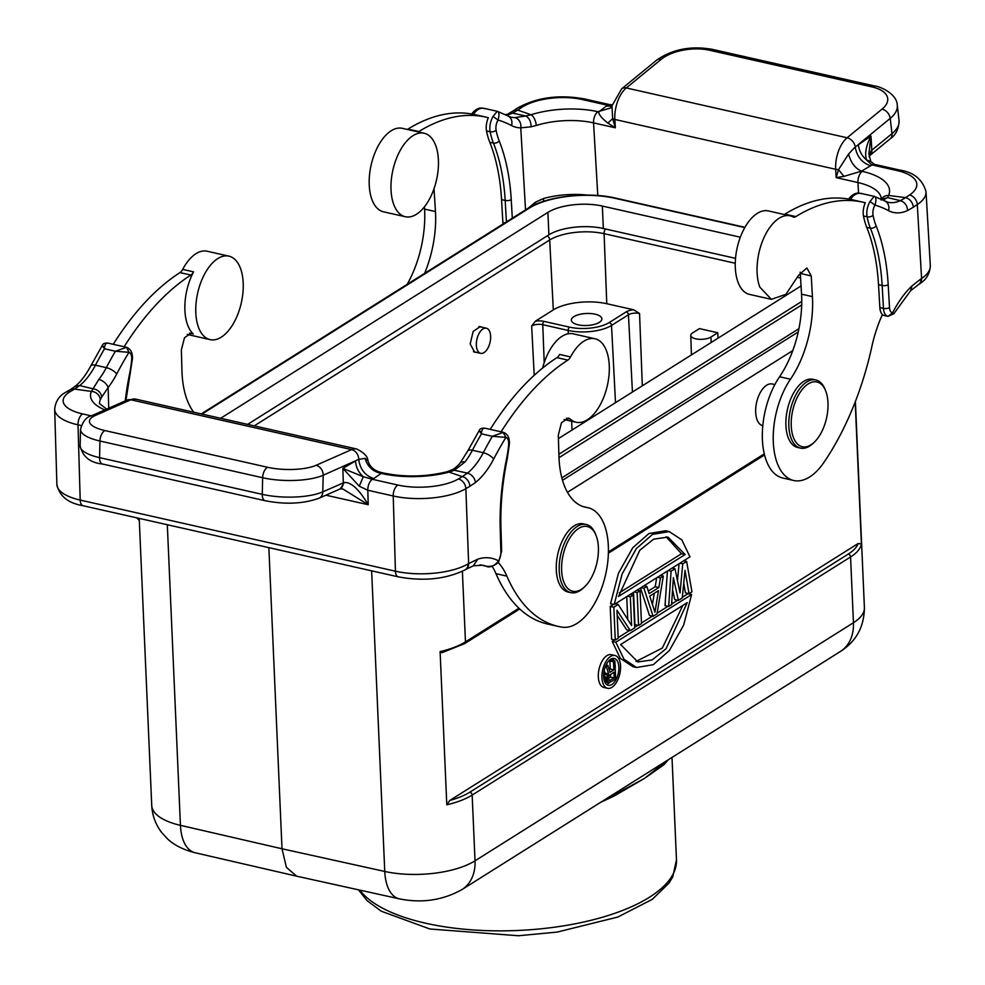 <?xml version="1.0" encoding="UTF-8"?>
<svg xmlns="http://www.w3.org/2000/svg" width="985" height="985" viewBox="0 0 985 985"><rect width="100%" height="100%" fill="white"/><g stroke="black" fill="none" stroke-linecap="round" stroke-linejoin="round"><path stroke-width="1.48" d="M534.202 375.322L531.666 325.998L535.397 321.184A10.626 4.186 177.5 0 1 544.102 321.406L569.527 327.143A28.663 11.291 -2.5 0 0 609.247 322.538L626.164 311.888A10.626 4.186 177.5 0 1 633.663 309.782L639.548 313.476A8.003 3.152 177.5 0 0 628.455 314.769L632.432 392.03M633.663 309.782L606.772 303.712A38.6 15.194 -2.5 0 0 553.299 309.918L535.397 321.184M481.406 327.094L480.261 326.601L473.169 331.416L470.177 343.962L474.61 352.187L475.903 352.261M573.898 316.628A15.28 6.021 177.5 0 1 590.938 313.562A15.28 6.021 177.5 0 1 601.884 318.857A15.28 6.021 177.5 0 1 599.323 322.366A15.28 6.021 177.5 0 1 582.344 325.432A15.28 6.021 177.5 0 1 571.349 320.187A15.28 6.021 177.5 0 1 573.898 316.628M717.782 332.745L710.936 337.055A11.02 4.334 -2.5 0 1 698.648 339.259A11.02 4.334 -2.5 0 1 690.756 335.454A11.02 4.334 -2.5 0 1 692.603 332.918L699.449 328.608L717.782 332.745L718.028 338.175M247.617 424.387L548.891 234.824A39.301 15.477 -2.5 0 1 603.337 228.508L735.524 258.341M220.628 418.293L547.906 212.378A39.301 15.477 177.5 0 1 602.352 206.062L740.338 237.2M801.064 285.933L558.421 438.596M567.471 492.328L792.777 350.574M600.345 802.516L644.264 778.532L668.396 759.694L663.939 764.705L644.264 778.532L614.295 795.942L600.456 802.443M443.336 652.07L441.908 652.723L440.11 651.627L446.796 804.807L449.813 800.436L858.169 543.498A62.88 24.76 -2.5 0 1 848.282 554.062A2.623 1.982 57.8 0 1 850.572 556.956L853.441 622.729L475.029 860.816A65.49 25.782 177.5 0 1 384.766 871.454L282.005 848.774L286.401 867.329L296.62 876.17M762.796 425.717A21.399 11.18 -77.3 0 1 757.034 419.622A21.399 11.18 -77.3 0 1 758.795 395.625A21.399 11.18 -77.3 0 1 772.228 383.99L774.863 384.581M855.202 401.954L861.395 543.942L858.169 543.498M296.473 876.133L195.116 852.751A43.66 23.098 -77 0 1 180.44 825.344L282.005 848.774L268.856 547.648M626.731 596.639L627.728 619.454M627.445 596.184L630.338 596.836L631.594 625.524L618.211 604.47L613.84 607.216L615.268 640.102L618.186 638.268L616.967 610.281L630.314 630.634L626.682 629.821L617.189 615.342M613.446 604.359L610.207 606.403L611.636 639.277L615.268 640.102M633.527 592.354L634.931 624.625L638.563 625.45L641.481 623.616L640.041 590.729L637.147 590.077M653.129 616.29L657.007 613.84L663.336 576.077L660.43 577.912L658.854 587.528L649.14 593.635L646.837 586.457L643.919 588.291L653.129 616.29L649.497 615.465L640.472 587.996M658.854 587.528L655.222 586.703L648.315 591.049M655.222 586.703L656.675 577.789M677.471 580.633L679.059 563.715M679.859 563.211L682.753 563.863L680.032 592.896L674.984 568.751L671.105 571.189L668.655 606.514L671.561 604.679L673.383 577.666L678.357 600.407L682.248 597.969L685.031 570.34L689.032 593.696L685.4 592.871L683.738 583.145M678.357 600.407L674.725 599.594L672.57 589.732M668.655 606.514L665.023 605.701L667.424 571.029M614.184 604.531L610.552 603.707L618.469 573.221L632.739 547.771L648.881 533.562L665.577 530.755L669.209 531.568L652.513 534.387L636.372 548.583L622.101 574.033L614.184 604.531L689.956 556.857L681.829 539.879L669.209 531.568M691.593 594.546L615.834 642.22L623.948 659.199L636.569 667.51L653.277 664.69L669.406 650.494L683.676 625.044L691.593 594.546L687.961 593.733L682.309 597.292M677.618 600.247L671.61 604.027M667.916 606.354L657.13 613.138M652.39 616.117L641.457 623M637.824 625.278L634.66 627.273M629.575 630.474L618.161 637.652M614.529 639.93L612.202 641.395L620.316 658.374L632.936 666.685L636.569 667.51M607.548 688.281L603.916 687.456A16.807 8.779 -77.3 0 1 598.314 676.917A16.807 8.779 -77.3 0 1 611.328 654.668L614.948 655.481A16.807 8.779 102.7 0 0 601.946 677.742A16.807 8.779 102.7 0 0 607.548 688.281A16.807 8.779 102.7 0 0 620.562 666.032A16.807 8.779 102.7 0 0 614.948 655.481M618.211 604.47L615.317 603.817M630.314 630.634L634.685 627.888L633.244 595.002L630.363 594.349M633.244 595.002L630.338 596.836M613.84 607.216L610.207 606.403M634.241 591.911L637.135 592.564L638.563 625.45M640.041 590.729L637.135 592.564M663.336 576.077L660.442 575.425M643.919 588.291L641.038 587.639M646.837 586.457L643.944 585.804M660.43 577.912L657.537 577.259M658.485 590.631L654.939 612.264L649.755 596.122L658.485 590.631M652.452 604.507L654.286 593.265M674.984 568.751L672.09 568.099M689.032 593.696L691.95 591.862L686.631 561.425L683.738 560.773M686.631 561.425L682.753 563.863M671.105 571.189L668.212 570.537M618.555 596.417L639.782 550.258L653.609 539.177L667.965 537.108L685.129 554.543L618.555 596.417M619.343 592.822L681.497 553.718L666.119 536.788M681.497 553.718L685.129 554.543M615.834 642.22L612.202 641.395M687.222 602.66L666.008 648.82L652.168 659.901L637.824 661.969L620.661 644.535L687.222 602.66M636.027 661.477L662.326 648.056L682.814 605.43M603.633 676.67A13.753 7.19 -77.3 0 1 614.283 658.472A13.753 7.19 -77.3 0 1 618.875 667.091A13.753 7.19 -77.3 0 1 608.225 685.301A13.753 7.19 -77.3 0 1 603.633 676.67M615.206 668.655A13.753 7.19 102.7 0 0 615.243 666.266A13.753 7.19 102.7 0 0 615.009 664.05M614.024 660.763A13.753 7.19 102.7 0 0 612.362 658.509M606.514 684.427A13.753 7.19 102.7 0 0 609.555 682.617M610.232 669.049L613.864 669.874L610.01 672.299L607.843 665.38L606.267 666.377L608.693 673.925L607.203 677.224L607.363 681.066L609.075 682.753L615.662 678.997L614.874 660.947L611.242 660.135L609.887 660.984L610.232 669.049L609.198 669.701M609.075 682.753L605.443 681.928L608.114 682.174M603.62 676.227L605.061 673.1L604.211 670.465M607.843 665.38L606.083 664.974M614.874 660.947L613.52 661.809L609.887 660.984M613.52 661.809L613.864 669.874M607.363 681.066L604.174 680.339M607.092 680.056L603.94 679.342M607.031 678.517L603.719 677.766M607.203 677.224L603.633 676.412M607.819 675.254L604.187 674.442M608.693 673.925L605.061 673.1M606.267 666.377L605.529 666.205M609.001 675.698L613.963 672.176L614.221 677.939L609.21 680.684L608.398 678.049L609.001 675.698M608.952 680.426L609.912 680.647M608.422 678.48L610.589 677.114L614.221 677.939M610.589 677.114L610.466 674.38M490.198 429.374A261.985 136.89 -77.3 0 1 556.968 357.641A8.73 4.568 102.7 0 0 559.652 354.465L570.549 356.915A8.73 4.568 -77.3 0 1 567.852 360.104A261.985 136.89 102.7 0 0 501.094 431.824M498.398 562.644A87.333 45.63 -77.3 0 1 506.869 576.126A200.854 104.952 102.7 0 0 558.31 626.435L547.414 623.985A200.854 104.952 -77.3 0 1 495.972 573.676A87.333 45.63 102.7 0 0 492.204 566.4M558.31 626.435A200.854 104.952 102.7 0 0 562.238 627.174A61.132 31.939 102.7 0 0 576.163 623.936A61.132 31.939 102.7 0 0 607.893 560.674A61.132 31.939 102.7 0 0 587.946 507.694A61.132 31.939 102.7 0 0 586.752 507.472A78.591 41.062 -77.3 0 1 585.213 507.176A78.591 41.062 -77.3 0 1 558.938 456.203L558.31 435.111L561.462 422.774L568.443 418.071L570.266 419.044A42.786 22.36 102.7 0 0 576.151 422.245A42.786 22.36 102.7 0 0 609.296 366.506A42.786 22.36 102.7 0 0 594.989 338.754A42.786 22.36 102.7 0 0 570.549 356.915M570.869 592.638L567.963 591.985A34.931 18.247 -77.3 0 1 556.279 569.33A34.931 18.247 -77.3 0 1 583.342 523.835L586.247 524.488A34.931 18.247 102.7 0 0 559.184 569.983A34.931 18.247 102.7 0 0 570.869 592.638A34.931 18.247 102.7 0 0 583.391 587.959L584.597 586.814A33.182 17.336 102.7 0 0 598.412 548.042A33.182 17.336 102.7 0 0 596.147 535.655A33.182 17.336 102.7 0 0 574.981 531.395A33.182 17.336 102.7 0 0 561.61 569.749A33.182 17.336 102.7 0 0 584.597 586.814M480.04 564.848L487.341 566.387C492.882 566.572 496.588 564.737 498.496 560.896C494.926 565.821 490.567 567.532 485.445 566.03L480.237 564.861M486.294 566.252C488.868 567.828 492.931 566.584 498.496 562.509L498.496 560.896A8.73 4.568 102.7 0 0 500.897 552.179L500.22 528.883A173.779 90.805 -77.3 0 1 506.647 458.382A62.88 32.85 102.7 0 0 508.629 444.641A8.73 4.568 102.7 0 0 505.921 437.402L492.365 436.306L503.335 432.341L485.174 428.241C482.81 427.946 481.579 429.817 481.468 433.843C478.969 430.482 478.636 429.743 480.495 431.664M475.533 482.478L469.833 486.331A8.73 6.686 59.5 0 0 462.334 476.605L467.518 473.096C471.938 474.585 474.61 477.713 475.533 482.478A69.861 36.507 -77.3 0 0 493.645 459.108A261.985 136.89 102.7 0 1 505.921 437.402L503.076 432.267M465.843 569.428A8.73 6.686 59.5 0 0 468.626 563.58L477.774 559.172L473.292 565.809L482.65 565.205A78.591 41.062 -77.3 0 1 485.445 566.03M473.514 565.735L465.794 569.465A8.73 6.686 59.5 0 1 465.511 569.613M484.94 428.179C481.714 427.946 479.806 428.734 479.227 430.531L467.752 450.97A8.73 3.374 27.6 0 1 472.394 450.256A270.715 141.446 -77.3 0 1 481.468 433.843L492.365 436.306A270.715 141.446 102.7 0 0 483.29 452.718L472.394 450.256A61.132 31.939 102.7 0 1 464.908 462.051L454.417 470.227L467.432 473.169A61.132 31.939 102.7 0 0 483.29 452.718A61.132 31.939 -77.3 0 1 467.518 473.096L454.307 470.301L464.908 462.051A8.73 4.974 -142.1 0 0 460.032 463.135C460.069 463.59 453.753 469.66 451.389 470.079L447.005 471.766C425.951 476.875 405.032 477.343 384.248 473.157L380.321 472.271L381.257 473.403L373.709 478.525C365.041 475.595 360.042 469.217 358.712 459.392L323.178 475.238L322.809 491.847L344.208 482.502C351.116 481.973 359.119 489.385 368.23 504.726L367.799 490.247L359.279 486.208L342.879 468.404L363.28 476.691L372.404 479.301A8.73 4.568 102.7 0 0 367.799 490.247L393.224 495.984A52.402 19.7 -1.7 0 0 465.856 488.683L469.833 486.331M344.208 482.502L340.379 488.831L319.066 498.201A8.73 6.944 -113.8 0 0 322.809 491.847A43.66 13.445 -178.7 0 1 262.269 494.359L99.571 457.643L99.941 441.021L262.638 477.737L262.269 494.359A8.73 4.568 102.7 0 0 262.269 495.073A8.73 4.568 102.7 0 0 265.187 500.737L102.489 464.021A8.73 4.568 -77.3 0 1 99.571 458.357A8.73 4.568 -77.3 0 1 99.571 457.643A43.66 13.445 -178.7 0 1 80.142 445.971L80.511 429.362A43.66 13.445 1.3 0 0 99.941 441.021A8.73 4.568 -77.3 0 1 104.964 430.58L267.661 467.296A34.931 10.749 1.3 0 0 316.099 465.289L351.62 449.603A8.73 6.944 66.2 0 1 358.712 459.392L365.053 458.345L367.897 460.685C367.848 456.609 364.105 452.706 356.668 448.988A25.327 13.236 102.7 0 0 351.62 449.603L130.82 399.775A25.327 13.236 -77.3 0 1 135.856 399.159L356.668 448.988M359.279 486.208L363.28 476.691C358.503 472.431 355.905 467.185 355.511 460.955L342.879 468.404L343.297 482.798A8.73 6.944 66.2 0 1 339.64 489.114M325.912 495.184L368.23 504.726L342.829 488.991L340.379 488.831M447.005 471.766A8.73 4.297 75 0 1 449.025 472.111A61.132 22.987 178.3 0 1 382.094 473.588L381.257 473.403C372.933 471.704 367.528 466.681 365.053 458.345M468.626 563.58L465.856 488.683A8.73 6.686 -120.5 0 0 458.357 478.956L462.334 476.605L449.025 472.111L454.307 470.301L451.352 470.091M467.752 450.97L460.032 463.135A8.73 4.974 -142.1 0 0 460.02 463.147M125.23 400.932A173.779 90.805 -77.3 0 1 129.675 373.364A62.88 32.85 102.7 0 0 131.67 359.574A8.73 4.568 102.7 0 0 128.961 352.334L126.572 347.323C130.857 349.072 132.79 353.012 132.384 359.119L125.932 400.612M126.117 347.212L108.215 343.174C105.838 342.879 104.607 344.75 104.508 348.788L115.405 351.239A270.715 141.446 102.7 0 0 106.318 367.651A8.73 3.374 27.6 0 1 116.686 374.054A261.985 136.89 102.7 0 1 128.961 352.334L115.405 351.239L126.585 347.336M116.686 374.054A69.861 36.507 -77.3 0 1 108.128 387.524A8.73 4.974 -142.1 0 0 98.832 379.447L91.445 391.427A8.73 7.954 25.1 0 1 100.273 399.873L101.763 397.004C100.926 392.276 97.835 389.494 92.516 388.656L79.662 385.566L74.478 389.087A8.73 6.686 59.5 0 0 70.28 389.654L66.303 391.993C59.408 395.391 55.529 401.141 54.68 409.255A52.402 19.7 -1.7 0 0 78 424.843L81.201 425.569M75.008 386.452L79.662 385.566A61.132 31.939 102.7 0 0 95.434 365.201A270.715 141.446 -77.3 0 1 104.508 348.788C101.997 345.415 101.677 344.688 103.536 346.597M113.238 344.307A261.985 136.89 -77.3 0 1 179.996 272.586A8.73 4.568 102.7 0 0 182.681 269.397A42.786 22.36 -77.3 0 1 207.133 251.237L228.914 256.149A42.786 22.36 102.7 0 0 197.135 295.635A42.786 22.36 102.7 0 0 210.076 339.628A42.786 22.36 102.7 0 0 241.867 300.154A42.786 22.36 102.7 0 0 228.914 256.149M210.076 339.628L187.199 334.408M139.304 520.486A200.854 104.952 -77.3 0 1 136.903 517.864M189.465 333.115L193.294 333.977A42.786 22.36 -77.3 0 1 186.239 293.173A42.786 22.36 -77.3 0 1 193.577 271.848A8.73 4.568 -77.3 0 1 190.893 275.037A261.985 136.89 102.7 0 0 124.135 346.757M193.195 333.89L191.447 332.992L184.466 337.756L181.351 350.069L181.966 371.148A78.591 41.062 -77.3 0 0 193.774 412.235M108.732 408.209L108.128 387.524L101.763 397.004M542.6 368.07A42.786 22.36 -77.3 0 1 573.196 333.841L594.989 338.754M596.147 535.655L595.543 534.104A34.931 18.247 102.7 0 0 586.247 524.488M793.688 480.495A61.132 31.939 102.7 0 0 810.384 476.494A61.132 31.939 102.7 0 0 823.842 462.507A200.854 104.952 102.7 0 0 871.91 346.375A87.333 45.63 -77.3 0 1 882.412 314.523A13.101 6.846 -77.3 0 1 879.851 307.554L878.509 284.677A169.42 88.515 102.7 0 0 866.738 227.301A67.239 35.14 -77.3 0 1 863.476 215.986A13.101 6.846 -77.3 0 1 863.205 213.757A13.101 6.846 -77.3 0 1 865.322 202.775A261.985 136.89 102.7 0 0 863.045 202.221A261.985 136.89 102.7 0 0 795.818 216.601A8.73 4.568 -77.3 0 1 793.578 217.082A8.73 4.568 -77.3 0 1 793.011 216.872A42.786 22.36 102.7 0 0 790.204 215.85A42.786 22.36 102.7 0 0 763.326 239.133A42.786 22.36 102.7 0 0 759.817 287.127L771.378 299.341L785.919 294.318L798.576 275.295L806.875 267.994L811.234 275.923L812.44 296.633A78.591 41.062 -77.3 0 1 790.462 379.225A61.132 31.939 102.7 0 0 773.262 441.095A61.132 31.939 102.7 0 0 793.688 480.495L782.792 478.033A61.132 31.939 -77.3 0 1 762.365 438.633A61.132 31.939 -77.3 0 1 779.566 376.762A78.591 41.062 102.7 0 0 801.544 294.17L800.214 272.155M784.195 214.496A8.73 4.568 102.7 0 0 784.922 214.139A261.985 136.89 -77.3 0 1 852.16 199.77L863.045 202.221M800.473 448.101L797.567 447.449A34.931 18.247 -77.3 0 1 788.135 437.475A34.931 18.247 -77.3 0 1 791.004 398.309A34.931 18.247 -77.3 0 1 812.945 379.299L815.851 379.951A34.931 18.247 102.7 0 0 793.91 398.962A34.931 18.247 102.7 0 0 791.041 438.128A34.931 18.247 102.7 0 0 800.473 448.101A34.931 18.247 102.7 0 0 812.994 443.41L814.201 442.277A33.182 17.336 102.7 0 0 825.886 391.451A33.182 17.336 102.7 0 0 825.75 391.119A33.182 17.336 102.7 0 0 800.842 391.328A33.182 17.336 102.7 0 0 793.344 437.254A33.182 17.336 102.7 0 0 814.201 442.277M862.097 193.614C861.383 194.537 856.888 189.859 849.489 197.899L851.877 197.443C855.029 193.676 858.686 192.469 862.86 193.811L874.151 196.36L887.978 202.257A61.132 31.939 -77.3 0 0 900.388 200.657L887.547 197.628L882.917 200.053M873.757 196.261C876.121 196.458 876.539 199.401 875.012 205.089L870.038 201.543L874.151 196.36M893.851 313.686L892.533 312.898L888.002 316.345L893.851 313.686L910.645 290.686L911.999 285.896L921.037 278.853A8.73 6.526 -123.8 0 1 918.66 284.443M870.038 201.543A13.101 6.846 102.7 0 0 866.837 214.582A13.101 6.846 102.7 0 0 867.108 216.811A67.239 35.14 102.7 0 0 870.383 228.151A169.42 88.515 -77.3 0 1 882.141 285.49L883.471 308.379A4.371 1.798 176.7 0 0 889.517 307.579A8.73 4.568 102.7 0 0 892.533 312.898L893.863 313.686M913.329 207.219L907.616 210.544C907.21 205.434 904.796 202.147 900.388 200.657L905.597 197.64A8.73 6.526 -123.8 0 1 913.329 207.219L917.294 204.572L921.591 278.472A8.73 6.526 56.2 0 1 919.19 284.099L910.645 290.686M881.575 199.401L887.547 197.628L888.642 195.436A8.73 7.806 -157.2 0 0 881.378 199.315M597.784 195.523L593.561 122.879L615.354 127.804L614.862 119.456A25.327 13.236 -77.3 0 1 626.3 87.948A8.73 6.181 -129.3 0 0 621.646 88.835L611.993 105.789L612.633 118.68L615.354 127.804L607.868 123.088L612.633 118.68A8.73 3.595 -3.3 0 0 614.862 119.456L835.674 169.285L836.154 177.62L838.518 169.654L848.602 154.017C850.781 162.55 855.066 168.263 861.469 171.181L843.923 176.364L836.154 177.62L857.947 182.545L858.563 193.245M869.152 156.504L871.811 150.188L870.986 136.053L868.868 154.017L870.863 161.565L874.348 164.335A8.73 4.568 102.7 0 0 871.959 164.914L866.554 159.964C864.534 153.808 866.012 145.829 870.986 136.053L855.239 146.9C856.827 156.566 861.974 162.857 870.654 165.775L861.469 171.181L862.306 171.365A8.73 4.568 102.7 0 0 857.947 182.545A52.402 21.547 176.7 0 1 881.292 198.871L881.046 200.004M869.213 156.898L871.036 150.951M607.868 123.088C601.65 118.114 598.609 114.383 598.757 111.896L606.28 106.121L611.845 106.146M612.153 105.149L607.573 105.247L606.28 106.121M503.039 224.026A13.101 6.846 -77.3 0 1 502.879 222.499L501.55 199.61A169.42 88.515 102.7 0 0 489.779 142.271A67.239 35.14 -77.3 0 1 486.516 130.906A13.101 6.846 -77.3 0 1 486.245 128.703A13.101 6.846 -77.3 0 1 488.351 117.707A261.985 136.89 102.7 0 0 486.085 117.166A261.985 136.89 102.7 0 0 418.859 131.534A8.73 4.568 -77.3 0 1 418.132 131.892M407.174 284.345A78.591 41.062 102.7 0 0 424.572 209.115L424.437 206.813M405.303 216.725L383.51 211.812A42.786 22.36 -77.3 0 1 369.276 185.894A42.786 22.36 -77.3 0 1 402.348 128.333L424.141 133.246A42.786 22.36 102.7 0 0 391.07 190.807A42.786 22.36 102.7 0 0 405.303 216.725A42.786 22.36 102.7 0 0 438.362 159.176A42.786 22.36 102.7 0 0 424.141 133.246M407.236 129.429A8.73 4.568 102.7 0 0 407.962 129.072A261.985 136.89 -77.3 0 1 475.189 114.703L486.085 117.166M434.016 188.726L435.469 211.566A78.591 41.062 -77.3 0 1 424.597 273.387M485.137 108.547C484.423 109.47 479.929 104.792 472.529 112.844L474.905 112.376C478.057 108.609 481.727 107.402 485.888 108.744L497.191 111.293L511.006 117.203A61.132 31.939 -77.3 0 0 514.86 117.609A8.73 7.387 89.6 0 1 520.757 127.828A69.861 36.507 -77.3 0 1 511.51 125.551A8.73 7.375 -62.1 0 0 508.334 116.193M496.785 111.206C499.149 111.391 499.567 114.334 498.053 120.035L493.066 116.476L497.191 111.293M508.642 113.546L513.345 110.8A8.73 6.526 -123.8 0 1 517.741 110.111L512.532 113.14L525.756 115.996L514.86 117.609L525.645 116.033L512.631 113.09A61.132 31.939 -77.3 0 1 506.031 115.023A61.132 31.939 102.7 0 0 512.532 113.14L505.293 114.666M531.087 126.806L536.246 125.489A8.73 4.149 -107.4 0 0 531.063 114.752L525.756 115.996C529.228 117.892 531.013 121.5 531.087 126.806L520.757 127.828L525.534 209.867M612.251 104.767L609.961 104.681A8.73 4.568 -77.3 0 0 607.573 105.247L582.16 99.51A8.73 4.568 -77.3 0 1 584.536 98.943C558.926 94.326 536.517 97.392 517.31 108.153A8.73 6.526 56.2 0 1 521.705 107.463L517.741 110.111L531.063 114.752A61.132 25.142 176.7 0 1 597.92 111.711L610.491 108.042L611.993 105.789M528.231 208.18L535.446 202.171L535.655 204.326M543.388 201.396A8.73 3.694 -105.5 0 0 543.548 198.514L535.446 202.171M897.273 105.186L899.034 120.453A43.66 20.734 173.4 0 1 891.979 133.665A8.73 6.181 50.7 0 1 890.255 138.774L870.087 155.31A8.73 6.181 -129.3 0 0 871.811 150.188L891.979 133.665L890.218 118.385A43.66 20.734 -6.6 0 0 897.273 105.186C896.966 93.033 878.14 85.88 874.889 86.04A8.73 4.568 102.7 0 0 872.082 86.926A34.931 16.585 -6.6 0 1 882.067 109.113A8.73 6.181 50.7 0 1 890.218 118.385L858.391 144.475C858.957 150.594 861.678 155.753 866.554 159.964L870.863 161.565M848.602 154.017L855.239 146.9A8.73 6.181 -129.3 0 0 847.112 137.777A25.327 13.236 102.7 0 0 835.674 169.285A8.73 3.595 -3.3 0 0 838.518 169.654L843.923 176.364M771.292 299.317L749.585 294.416A42.786 22.36 -77.3 0 1 738.024 282.202A42.786 22.36 -77.3 0 1 741.533 234.221A42.786 22.36 -77.3 0 1 768.423 210.938L790.204 215.85M825.282 389.925A34.931 18.247 102.7 0 0 825.147 389.567A34.931 18.247 102.7 0 0 815.851 379.951M490.616 336.008A12.879 6.735 102.7 0 0 486.331 328.202A12.879 6.735 102.7 0 0 476.371 345.526A12.879 6.735 102.7 0 0 480.655 353.332A12.879 6.735 102.7 0 0 490.616 336.008M254.241 425.877L549.704 239.983L553.299 309.918M547.315 235.821A4.371 3.3 57.8 0 1 549.704 239.983A39.265 15.452 177.5 0 1 604.088 233.667L735.253 263.266M606.772 303.712L604.088 233.667A4.371 2.278 -77.3 0 1 605.467 229M531.666 325.998A8.003 3.152 177.5 0 1 542.76 324.705A2.623 1.367 -77.3 0 1 544.102 321.406M544.212 362.665L542.76 324.705L568.173 330.443A31.286 12.312 -2.5 0 0 611.525 325.419A2.623 1.982 -122.2 0 0 609.247 322.538M642.318 385.812L639.548 313.476M797.69 277.351L800.596 278.016M711.207 342.46L710.936 337.055M603.337 228.508L602.352 206.062M201.962 414.082L529.24 208.155A61.735 24.305 -2.5 0 1 614.775 198.244L744.795 227.584M801.741 301.459L558.877 454.257M614.775 198.244A2.623 1.367 -77.3 0 1 615.465 198.083C587.774 191.484 546.306 196.249 527.948 208.352A2.623 1.982 57.8 0 1 529.24 208.155M558.987 457.668L801.679 304.968M798.921 328.682L561.832 477.86M562.509 480.286L798.232 331.97M840.377 651.491C856.224 641.37 864.227 626.743 864.399 607.573A65.49 25.782 177.5 0 1 853.441 622.729A43.66 33.022 57.8 0 1 840.377 651.491L461.965 889.578A43.66 33.022 -122.2 0 0 475.029 860.816L472.16 795.055A2.623 1.982 -122.2 0 0 469.87 792.162A62.88 24.76 -2.5 0 1 449.813 800.436M672.004 757.428L676.473 859.88A161.552 63.606 177.5 0 1 649.447 897.249A161.552 63.606 177.5 0 1 426.961 923.511A161.552 63.606 177.5 0 1 359.845 890.12M371.64 570.832L384.766 871.454A43.66 22.52 102.4 0 0 399.208 898.812L296.682 876.182M518.947 608.225L465.462 641.875L462.384 571.325M446.796 804.807A65.49 25.782 -2.5 0 0 472.16 795.055L850.572 556.956A65.49 25.782 -2.5 0 0 861.395 543.942M441.908 652.723L464.686 643.599A2.623 1.982 -122.2 0 0 465.462 641.875A65.49 25.782 177.5 0 1 440.11 651.627M764.274 453.876L608.422 551.932M195.116 852.751C178.999 848.738 170.54 841.867 167.536 838.875L161.749 832.584C155.618 824.617 152.281 815.592 151.739 805.496A65.49 25.782 177.5 0 0 180.44 825.344L167.315 524.734M848.282 554.062L469.87 792.162M556.968 357.641L567.852 360.104M586.752 507.472L583.699 506.783M495.972 573.676L506.869 576.126M483.29 452.718A8.73 3.374 27.6 0 1 493.645 459.108M477.774 559.172A87.333 45.63 -77.3 0 1 498.496 560.896M83.122 505.736A8.73 4.568 -77.3 0 1 80.204 500.072A52.402 19.7 178.3 0 1 56.884 484.472C59.383 496.108 68.125 503.187 83.122 505.736L398.346 576.865A8.73 4.568 102.7 0 1 395.428 571.202L80.204 500.072L78 424.843A8.73 4.568 -77.3 0 1 82.605 413.909L91.371 415.879M465.794 569.453L465.24 569.786A8.73 6.686 -120.5 0 0 468.072 563.9A52.402 19.7 178.3 0 1 395.428 571.202L393.224 495.984A8.73 4.568 102.7 0 1 397.829 485.039A43.66 16.413 -1.7 0 0 458.357 478.956M397.829 485.039L372.404 479.301L373.709 478.525M267.661 467.296A8.73 4.568 102.7 0 0 262.638 477.737A43.66 13.445 1.3 0 0 323.178 475.238A8.73 6.944 -113.8 0 0 316.099 465.289M135.856 399.159L127.114 400.095A8.73 6.944 66.2 0 1 130.82 399.775L95.299 415.473A34.931 10.749 1.3 0 0 104.964 430.58M129.675 373.364L130.315 373.426M131.67 359.574A4.371 0.96 4.8 0 0 132.384 359.119M98.832 379.447A61.132 31.939 -77.3 0 0 106.318 367.651L95.434 365.201A8.73 3.374 27.6 0 0 90.792 365.903C85.892 375.1 80.622 381.958 74.983 386.465M179.996 272.586L190.893 275.037M193.577 271.848L182.681 269.397M82.605 413.909A43.66 16.413 -1.7 0 1 70.501 391.427A8.73 6.686 -120.5 0 0 66.303 391.993M70.501 391.427L74.478 389.087L91.445 391.427A61.132 22.987 178.3 0 0 104.853 409.932M106.639 409.144L99.473 403.567A52.402 19.7 178.3 0 1 100.273 399.873M384.248 473.157A8.73 4.568 102.7 0 0 382.094 473.588M95.299 415.473A8.73 6.944 -113.8 0 0 91.58 415.781C86.532 416.729 82.838 421.248 80.511 429.362M498.496 562.509L501.636 551.231A4.371 1.638 178.3 0 1 500.897 552.179M500.22 528.883A4.371 1.638 -1.7 0 0 500.946 527.935L501.636 551.231M506.635 458.431L507.287 458.493C502.436 482.293 500.318 505.453 500.946 527.935M508.629 444.641A4.371 0.96 4.8 0 0 509.356 444.186L507.287 458.493M566.424 418.182L570.266 419.044M812.44 296.633L801.544 294.17M800.337 273.473L811.234 275.923M779.566 376.762L790.462 379.225M850.806 199.475A13.101 6.846 -77.3 0 1 851.877 197.443M907.616 210.544A69.861 36.507 -77.3 0 1 888.47 210.618A261.985 136.89 102.7 0 0 875.012 205.089A8.73 4.568 102.7 0 0 873.067 215.272A4.371 2.401 -11 0 1 867.108 216.811L863.476 215.986M879.851 307.554L883.471 308.379A13.101 6.846 102.7 0 0 887.83 316.308A13.101 6.846 102.7 0 0 888.002 316.345M878.509 284.677L882.141 285.49A4.371 1.798 -3.3 0 0 888.187 284.702L889.517 307.579M866.738 227.326L870.383 228.151A4.371 2.967 -21.9 0 0 876.121 225.873A173.779 90.805 -77.3 0 1 888.187 284.702M873.067 215.272A62.88 32.85 102.7 0 0 876.121 225.873M888.47 210.618A8.73 7.375 -62.1 0 0 885.293 201.26M892.533 312.898A87.333 45.63 -77.3 0 1 911.999 285.896M862.306 171.365A61.132 25.142 176.7 0 1 888.642 195.436L905.597 197.64L909.561 194.981A8.73 6.526 56.2 0 1 917.294 204.572A52.402 21.547 -3.3 0 0 926.023 191.693L930.32 265.593A52.402 21.547 176.7 0 1 921.591 278.472L921.037 278.853M926.023 191.693C922.539 179.442 913.784 172.227 899.761 170.073A8.73 4.568 102.7 0 0 897.384 170.651A43.66 17.952 -3.3 0 1 909.561 194.981M930.32 265.593C929.877 273.83 926.171 279.999 919.19 284.099A8.73 6.526 56.2 0 1 918.907 284.271M882.067 109.113L847.112 137.777L626.3 87.948L661.267 59.285A8.73 6.181 50.7 0 0 656.613 60.171L621.646 88.835M582.16 99.51A43.66 17.952 -3.3 0 0 521.705 107.463M504.788 222.93L502.879 222.499M435.469 211.566L424.572 209.115M418.859 131.534L407.962 129.072M433.314 190.634L434.262 190.844M473.834 114.408A13.101 6.846 -77.3 0 1 474.905 112.376M493.066 116.476A13.101 6.846 102.7 0 0 489.877 129.515A13.101 6.846 102.7 0 0 490.148 131.744L486.516 130.919M536.246 125.489A52.402 21.547 176.7 0 1 593.561 122.879A8.73 4.568 -77.3 0 1 597.92 111.711M511.51 125.551A261.985 136.89 102.7 0 0 498.053 120.035A8.73 4.568 102.7 0 0 496.095 130.205A62.88 32.85 102.7 0 0 499.161 140.818A173.779 90.805 -77.3 0 1 511.227 199.635A4.371 1.798 -3.3 0 1 505.182 200.435L506.425 221.896M499.161 140.818A4.371 2.967 -21.9 0 1 493.411 143.084A67.239 35.14 102.7 0 1 490.148 131.744A4.371 2.401 -11 0 0 496.095 130.205M501.55 199.61L505.182 200.435A169.42 88.515 -77.3 0 0 493.411 143.084L489.779 142.271M512.311 218.19L511.227 199.635M587.626 195.104A52.402 21.547 -3.3 0 0 543.548 198.514M870.654 165.775L871.959 164.914L897.384 170.651M872.082 86.926L709.385 50.21A8.73 4.568 -77.3 0 1 712.192 49.324C690.891 45.63 672.361 49.238 656.613 60.171M709.385 50.21A34.931 16.585 -6.6 0 0 661.267 59.285M795.818 216.601L784.922 214.139M547.906 212.378L548.891 234.824M626.164 311.888A2.623 1.982 57.8 0 1 628.455 314.769L611.525 325.419L615.502 402.68M569.527 327.143A2.623 1.367 102.7 0 0 568.173 330.443L568.308 333.755M571.657 421.223L571.99 430.051M690.756 335.454L691.421 354.908M744.955 227.313L615.465 198.083M527.948 208.352L201.236 413.922M676.473 859.88L672.755 876.859L669.049 883.065L652.292 899.342L617.817 917.047L557.19 932.081L518.442 935.75L429.842 928.99L381.244 911.199L367.11 900.684L358.417 889.8M399.208 898.812C421.728 903.417 442.647 900.339 461.965 889.578M864.399 607.573L855.399 401.437M151.739 805.496L139.205 518.393M464.686 643.599L519.735 608.964M608.385 553.188L764.532 454.935M587.946 507.694L583.206 506.622M465.24 569.786C446.057 579.192 423.759 581.556 398.346 576.865M319.066 498.201C303.478 503.827 285.515 504.665 265.187 500.737M102.489 464.021C90.127 462.753 82.678 456.732 80.142 445.971M107.968 343.112C104.742 342.891 102.846 343.666 102.268 345.464L90.792 365.903M54.68 409.255L56.884 484.472M75.082 386.391L70.28 389.654M367.897 460.685C369.646 466.484 373.783 470.35 380.333 472.271M127.114 400.095L91.58 415.781M503.557 432.403C507.817 434.139 509.75 438.066 509.356 444.186M576.151 422.245L564.11 419.524M888.15 316.382L882.178 315.04M849.501 197.899L848.836 199.093M584.536 98.943L609.961 104.681M472.529 112.844L471.864 114.038M517.31 108.153L513.345 110.8M899.034 120.453C898.923 128.715 895.993 134.822 890.255 138.774M899.761 170.073L874.348 164.335M874.889 86.04L712.192 49.324M825.75 391.119L825.147 389.567M478.969 326.54L486.331 328.202M473.465 351.707L480.655 353.332"/></g></svg>
